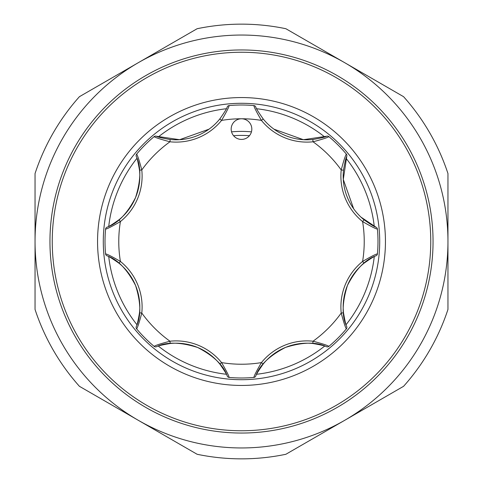 <?xml version="1.0" encoding="UTF-8"?>
<svg xmlns="http://www.w3.org/2000/svg" width="483" height="483" viewBox="0 0 483 483"><rect width="100%" height="100%" fill="white"/><g stroke="black" fill="none" stroke-linecap="round" stroke-linejoin="round"><path stroke-width="0.72" d="M118.963 219.795A56.203 56.203 0 0 0 135.536 197.607C127.15 213.727 117.611 223.611 106.906 227.245C108.319 226.968 112.334 224.48 118.963 219.795L120.4 221.576C112.134 226.382 107.19 228.9 105.572 229.123L105.741 228.453A2.294 2.294 0 0 1 106.906 227.245M231.961 125.145A10.324 10.324 0 0 0 237.551 138.633A10.324 10.324 0 0 0 251.039 133.048A10.324 10.324 0 0 0 241.5 118.776A10.324 10.324 0 0 0 231.961 125.145M135.536 197.607A56.203 56.203 0 0 0 139.502 170.203C138.138 162.21 137.051 157.615 136.248 156.407C141.241 166.502 141.006 180.237 135.536 197.607A56.203 56.203 0 0 0 139.502 170.203L141.785 169.962A58.497 58.497 0 0 1 120.4 221.576A122.724 122.724 0 0 0 120.4 261.424L118.963 263.205C112.346 258.526 108.325 256.038 106.906 255.755C117.598 259.365 127.156 269.272 135.566 285.477C141.006 302.769 141.235 316.474 136.248 326.593C137.051 325.397 138.132 320.803 139.502 312.797A56.203 56.203 0 0 0 118.963 263.205A56.203 56.203 0 0 1 139.502 312.797L141.785 313.038C139.333 322.288 137.619 327.565 136.635 328.863L136.798 329.062M233.567 135.705A106.097 106.097 0 0 1 249.433 135.705M231.55 131.847A110.106 110.106 0 0 1 251.45 131.847M197.124 28.726A217.35 217.35 0 0 1 285.876 28.726L344.729 62.705A206.452 206.452 0 0 0 35.048 241.5A206.452 206.452 0 0 0 344.729 420.295A206.452 206.452 0 0 0 344.729 62.705L403.577 96.685A217.35 217.35 0 0 1 447.952 173.548L447.952 309.452A217.35 217.35 0 0 1 403.577 386.315L285.876 454.274A217.35 217.35 0 0 1 197.124 454.274L79.423 386.315A217.35 217.35 0 0 1 35.048 309.452L35.048 173.548A217.35 217.35 0 0 1 79.423 96.685L197.124 28.726M241.5 52.249A189.251 189.251 0 0 1 430.751 241.5A189.251 189.251 0 0 1 241.5 430.751A189.251 189.251 0 0 1 52.249 241.5A189.251 189.251 0 0 1 241.5 52.249M241.5 103.29A138.21 138.21 0 0 1 379.71 241.5A138.21 138.21 0 0 1 241.5 379.71A138.21 138.21 0 0 1 103.29 241.5A138.21 138.21 0 0 1 241.5 103.29M256.63 374.265A133.622 133.622 0 0 0 324.679 346.076M346.076 324.679A133.622 133.622 0 0 0 374.265 256.63M374.265 226.37A133.622 133.622 0 0 0 346.076 158.321M324.679 136.924A133.622 133.622 0 0 0 256.63 108.735M226.37 108.735A133.622 133.622 0 0 0 158.321 136.924M136.924 158.321A133.622 133.622 0 0 0 108.735 226.37M108.735 256.63A133.622 133.622 0 0 0 136.924 324.679M158.321 346.076A133.622 133.622 0 0 0 226.37 374.265M208.97 129.196L179.61 139.702L156.407 136.248C157.603 137.051 162.197 138.132 170.203 139.502A56.203 56.203 0 0 0 219.795 118.963C224.474 112.346 226.962 108.325 227.245 106.906A2.294 2.294 0 0 1 229.123 105.572A136.49 136.49 0 0 1 253.877 105.572C254.1 107.19 256.618 112.134 261.424 120.4A122.724 122.724 0 0 0 221.576 120.4L219.795 118.963A56.203 56.203 0 0 1 170.203 139.502L169.962 141.785C160.712 139.333 155.435 137.619 154.137 136.635L153.938 136.798M255.755 106.906A2.294 2.294 0 0 0 253.877 105.572A2.294 2.294 0 0 1 255.755 106.906C256.032 108.319 258.52 112.334 263.205 118.963A56.203 56.203 0 0 0 312.797 139.502C320.79 138.138 325.385 137.051 326.593 136.248L303.39 139.702L274.03 129.196M377.452 229.377L377.428 229.123A136.49 136.49 0 0 1 377.428 253.877L377.452 253.623M329.062 136.798L328.863 136.635A136.49 136.49 0 0 1 346.365 154.137L346.202 153.938M326.593 136.248A2.294 2.294 0 0 1 328.863 136.635C327.552 137.625 322.276 139.339 313.038 141.785A58.497 58.497 0 0 1 261.424 120.4L263.205 118.963A56.203 56.203 0 0 0 312.797 139.502L313.038 141.785A122.724 122.724 0 0 1 341.215 169.962C343.667 160.712 345.381 155.435 346.365 154.137A2.294 2.294 0 0 1 346.752 156.407C345.949 157.603 344.868 162.197 343.498 170.203A56.203 56.203 0 0 0 364.037 219.795C370.654 224.474 374.675 226.962 376.094 227.245L360.97 217.121M227.245 106.906A2.294 2.294 0 0 1 229.123 105.572C228.894 107.202 226.376 112.147 221.576 120.4A58.497 58.497 0 0 1 169.962 141.785A122.724 122.724 0 0 0 141.785 169.962C139.339 160.724 137.625 155.448 136.635 154.137A136.49 136.49 0 0 1 154.137 136.635A2.294 2.294 0 0 1 156.407 136.248M136.798 153.938L136.278 154.723A2.294 2.294 0 0 1 136.635 154.137M105.548 253.623L105.572 253.877A136.49 136.49 0 0 1 105.572 229.123L105.548 229.377M106.906 255.755A2.294 2.294 0 0 1 105.572 253.877C107.202 254.106 112.147 256.624 120.4 261.424A58.497 58.497 0 0 1 141.785 313.038A122.724 122.724 0 0 0 169.962 341.215L170.203 343.498C162.21 344.862 157.615 345.949 156.407 346.752C166.52 341.741 180.28 341.994 197.692 347.5C213.764 355.88 223.611 365.414 227.245 376.094C226.968 374.681 224.48 370.666 219.795 364.037A56.203 56.203 0 0 0 170.203 343.498A56.203 56.203 0 0 1 219.795 364.037L221.576 362.6C226.382 370.866 228.9 375.81 229.123 377.428L229.377 377.452M153.938 346.202L154.137 346.365A136.49 136.49 0 0 1 136.635 328.863A2.294 2.294 0 0 1 136.248 326.593M156.407 346.752A2.294 2.294 0 0 1 154.137 346.365C155.448 345.375 160.724 343.661 169.962 341.215A58.497 58.497 0 0 1 221.576 362.6A122.724 122.724 0 0 0 261.424 362.6L263.205 364.037C258.526 370.654 256.038 374.675 255.755 376.094C259.365 365.402 269.272 355.844 285.477 347.434C302.769 341.994 316.474 341.765 326.593 346.752C325.397 345.949 320.803 344.868 312.797 343.498A56.203 56.203 0 0 0 263.205 364.037A56.203 56.203 0 0 1 312.797 343.498L313.038 341.215C322.288 343.667 327.565 345.381 328.863 346.365L329.062 346.202M253.623 377.452L253.877 377.428A136.49 136.49 0 0 1 229.123 377.428A2.294 2.294 0 0 1 227.245 376.094M255.755 376.094A2.294 2.294 0 0 1 253.877 377.428C254.106 375.798 256.624 370.853 261.424 362.6A58.497 58.497 0 0 1 313.038 341.215A122.724 122.724 0 0 0 341.215 313.038L343.498 312.797C344.862 320.79 345.949 325.385 346.752 326.593C341.741 316.48 341.994 302.72 347.5 285.308C355.88 269.236 365.414 259.389 376.094 255.755C374.681 256.032 370.666 258.52 364.037 263.205A56.203 56.203 0 0 0 343.498 312.797A56.203 56.203 0 0 1 364.037 263.205L362.6 261.424C370.866 256.618 375.81 254.1 377.428 253.877A2.294 2.294 0 0 1 376.094 255.755M346.202 329.062L346.365 328.863A136.49 136.49 0 0 1 328.863 346.365A2.294 2.294 0 0 1 326.593 346.752M346.752 326.593A2.294 2.294 0 0 1 346.365 328.863C345.375 327.552 343.661 322.276 341.215 313.038A58.497 58.497 0 0 1 362.6 261.424A122.724 122.724 0 0 0 362.6 221.576L364.037 219.795A56.203 56.203 0 0 1 343.498 170.203L341.215 169.962A58.497 58.497 0 0 0 362.6 221.576C370.853 226.376 375.798 228.894 377.428 229.123A136.49 136.49 0 0 1 377.428 253.877M353.671 208.789L343.292 179.489L346.752 156.407M105.572 229.123A2.294 2.294 0 0 1 105.741 228.453A2.294 2.294 0 0 0 105.572 229.123M136.248 156.407A2.294 2.294 0 0 1 136.278 154.723A2.294 2.294 0 0 0 136.248 156.407M376.094 227.245A2.294 2.294 0 0 1 377.428 229.123M241.5 433.046A191.546 191.546 0 0 1 49.954 241.5A191.546 191.546 0 0 1 241.5 49.954A191.546 191.546 0 0 1 433.046 241.5A191.546 191.546 0 0 1 241.5 433.046M241.5 385.446A143.946 143.946 0 0 1 97.554 241.5A143.946 143.946 0 0 1 241.5 97.554A143.946 143.946 0 0 1 385.446 241.5A143.946 143.946 0 0 1 241.5 385.446"/></g></svg>
